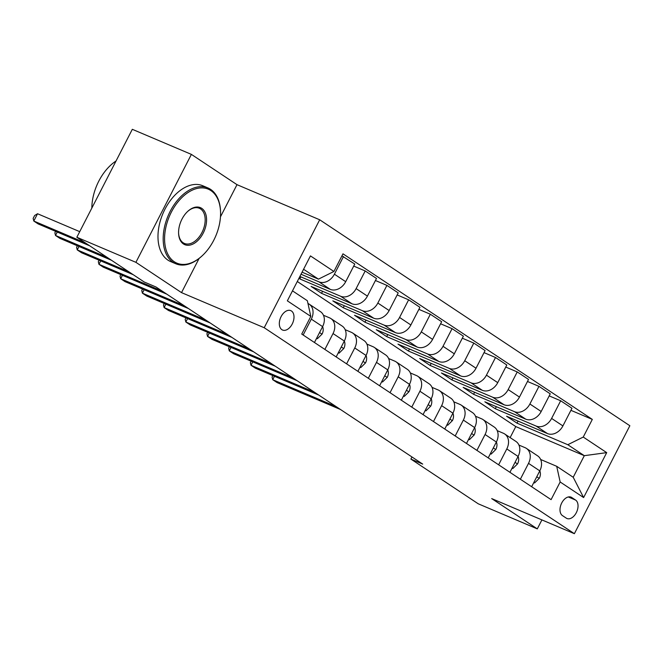 <?xml version="1.0" encoding="UTF-8"?>
<svg xmlns="http://www.w3.org/2000/svg" width="663" height="663" viewBox="0 0 663 663"><rect width="100%" height="100%" fill="white"/><g stroke="black" fill="none" stroke-linecap="round" stroke-linejoin="round"><path stroke-width="0.99" d="M281.858 329.66A10.542 6.605 113 0 0 282.537 330.033A10.542 6.605 113 0 0 292.491 323.469A10.542 6.605 113 0 0 291.455 310.988A10.542 6.605 113 0 0 290.775 310.624A10.542 6.605 113 0 0 280.83 317.187A10.542 6.605 113 0 0 281.858 329.66M220.464 216.842L236.998 184.67L191.383 154.388L132.318 129.31L76.842 237.263L144.178 281.974L155.987 286.988L422.712 464.1L410.894 459.086L478.23 503.797L537.295 528.875L541.903 519.908M236.998 184.67L319.69 219.776L629.85 425.737L574.373 533.69L264.214 327.729L319.69 219.776M575.575 500.051L571.755 497.515A10.21 6.398 113 0 0 571.1 497.159A10.21 6.398 113 0 0 561.462 503.515A10.21 6.398 113 0 0 562.456 515.607L566.285 518.143A10.21 6.398 113 0 0 566.94 518.499A10.21 6.398 113 0 0 576.578 512.143A10.21 6.398 113 0 0 575.575 500.051L568.307 496.968M583.249 437.058L606.703 452.63L583.614 497.565L560.16 481.984L556.705 466.304L573.213 477.269L584.31 455.68L567.801 444.716L583.249 437.058L592.316 419.406L342.978 253.83L333.903 271.482L318.455 279.14L303.579 269.261M292.482 290.85L307.359 300.729L310.814 316.408L301.74 334.061L551.086 499.637L560.16 481.984M310.814 316.408L287.352 300.836L310.45 255.901L333.903 271.482M191.383 154.388L135.907 262.333L76.842 237.263M135.907 262.333L181.521 292.623L264.214 327.729M574.373 533.69L491.681 498.584L537.295 528.875M411.98 456.981L410.894 459.086M510.137 437.597L515.789 426.591L584.31 455.68L606.703 452.63M556.705 466.304L540.652 459.492M324.878 349.426L333.033 333.547A13.177 10.194 -56.4 0 0 330.87 318.555A13.177 10.194 -56.4 0 0 329.586 317.859L323.453 315.256M346.592 363.846L354.755 347.967A13.177 10.194 -56.4 0 0 352.592 332.975A13.177 10.194 -56.4 0 0 351.299 332.287L345.174 329.685M368.313 378.266L376.476 362.388A13.177 10.194 -56.4 0 0 374.313 347.404A13.177 10.194 -56.4 0 0 373.02 346.708L366.896 344.105M390.035 392.695L398.198 376.816A13.177 10.194 -56.4 0 0 396.035 361.824A13.177 10.194 -56.4 0 0 394.742 361.128L388.609 358.526M411.756 407.115L419.911 391.236A13.177 10.194 -56.4 0 0 417.756 376.244A13.177 10.194 -56.4 0 0 416.463 375.556L410.331 372.954M433.478 421.535L441.633 405.657A13.177 10.194 -56.4 0 0 439.47 390.673A13.177 10.194 -56.4 0 0 438.185 389.977L432.052 387.374M455.191 435.964L463.354 420.085A13.177 10.194 -56.4 0 0 461.191 405.093A13.177 10.194 -56.4 0 0 459.898 404.397L453.774 401.795M476.912 450.384L485.076 434.505A13.177 10.194 -56.4 0 0 482.913 419.522A13.177 10.194 -56.4 0 0 481.62 418.825L475.495 416.223M498.634 464.804L506.797 448.926A13.177 10.194 -56.4 0 0 504.634 433.942A13.177 10.194 -56.4 0 0 503.341 433.246L497.217 430.643M520.356 479.233L528.519 463.354A13.177 10.194 -56.4 0 0 526.356 448.362A13.177 10.194 -56.4 0 0 525.063 447.666L518.93 445.064M518.06 421.104L517.007 423.151L567.801 444.716M517.007 423.151L506.582 416.231L547.456 433.577A13.177 10.194 -56.4 0 0 562.904 425.919L571.97 408.267L560.674 400.767L549.196 395.894M496.338 406.676L495.286 408.731L536.16 426.077A13.177 10.194 -56.4 0 0 551.608 418.419L560.674 400.767M495.286 408.731L484.86 401.803L525.734 419.157A13.177 10.194 -56.4 0 0 541.182 411.499L550.249 393.847L538.961 386.347L527.475 381.474M474.617 392.256L473.564 394.303L514.438 411.657A13.177 10.194 -56.4 0 0 529.886 403.999L538.961 386.347M473.564 394.303L463.139 387.383L504.013 404.737A13.177 10.194 -56.4 0 0 519.46 397.079L528.535 379.427L517.239 371.926L505.761 367.053M452.895 377.835L451.843 379.882L492.717 397.236A13.177 10.194 -56.4 0 0 508.165 389.579L517.239 371.926M451.843 379.882L441.417 372.962L482.291 390.308A13.177 10.194 -56.4 0 0 497.739 382.65L506.814 364.998L495.518 357.498L484.04 352.625M431.182 363.407L430.121 365.462L470.995 382.808A13.177 10.194 -56.4 0 0 486.443 375.15L495.518 357.498M430.121 365.462L419.696 358.534L460.57 375.888A13.177 10.194 -56.4 0 0 476.017 368.23L485.092 350.578L473.796 343.078L462.318 338.205M409.461 348.987L408.408 351.034L449.282 368.388A13.177 10.194 -56.4 0 0 464.73 360.73L473.796 343.078M408.408 351.034L397.982 344.114L438.856 361.468A13.177 10.194 -56.4 0 0 454.304 353.81L463.371 336.158L452.075 328.657L440.597 323.784M387.739 334.566L386.686 336.613L427.56 353.967A13.177 10.194 -56.4 0 0 443.008 346.31L452.075 328.657M386.686 336.613L376.261 329.693L417.135 347.039A13.177 10.194 -56.4 0 0 432.583 339.381L441.649 321.729L430.353 314.229L418.875 309.356M366.017 320.138L364.965 322.193L405.839 339.539A13.177 10.194 -56.4 0 0 421.287 331.881L430.353 314.229M364.965 322.193L354.539 315.265L395.413 332.619A13.177 10.194 -56.4 0 0 410.861 324.961L419.928 307.309L408.64 299.809L397.162 294.936M344.296 305.718L343.243 307.765L384.117 325.119A13.177 10.194 -56.4 0 0 399.565 317.461L408.64 299.809M343.243 307.765L332.818 300.845L373.692 318.199A13.177 10.194 -56.4 0 0 389.14 310.541L398.214 292.889L386.919 285.388L375.44 280.515M322.583 291.297L321.522 293.344L362.396 310.698A13.177 10.194 -56.4 0 0 377.844 303.041L386.919 285.388M321.522 293.344L311.096 286.424L351.97 303.77A13.177 10.194 -56.4 0 0 367.418 296.112L376.493 278.46L365.197 270.96L353.719 266.087M300.861 276.869L299.809 278.924L340.674 296.27A13.177 10.194 -56.4 0 0 356.122 288.612L365.197 270.96M299.809 278.924L298.922 278.336M299.883 276.454L330.249 289.35A13.177 10.194 -56.4 0 0 345.696 281.692L354.771 264.04L341.917 255.877M301.027 274.233L318.961 281.85A13.177 10.194 -56.4 0 0 334.409 274.192L343.475 256.54M302.079 272.186L318.455 279.14M515.789 426.591L297.289 281.493M531.651 486.733L539.806 470.854A13.177 10.194 -56.4 0 0 537.643 455.862L526.356 448.362M592.316 419.406L570.918 410.322M509.93 472.305L518.093 456.426A13.177 10.194 -56.4 0 0 515.93 441.442L504.634 433.942M488.208 457.884L496.372 442.006A13.177 10.194 -56.4 0 0 494.208 427.022L482.913 419.522M466.487 443.464L474.65 427.585A13.177 10.194 -56.4 0 0 472.487 412.593L461.191 405.093M444.765 429.036L452.928 413.157A13.177 10.194 -56.4 0 0 450.765 398.173L439.47 390.673M423.052 414.615L431.207 398.736A13.177 10.194 -56.4 0 0 429.044 383.744L417.756 376.244M401.33 400.195L409.494 384.316A13.177 10.194 -56.4 0 0 407.331 369.324L396.035 361.824M379.609 385.767L387.772 369.888A13.177 10.194 -56.4 0 0 385.609 354.904L374.313 347.404M357.887 371.346L366.051 355.467A13.177 10.194 -56.4 0 0 363.888 340.475L352.592 332.975M336.166 356.926L344.329 341.047A13.177 10.194 -56.4 0 0 342.166 326.055L330.87 318.555M314.453 342.498L322.608 326.619A13.177 10.194 -56.4 0 0 320.444 311.635L309.157 304.135A13.177 10.194 -56.4 0 0 307.964 303.48M303.157 334.997L311.312 319.118A13.177 10.194 -56.4 0 0 309.157 304.135M573.213 477.269L583.614 497.565M181.521 292.623L199.082 258.454M533.848 482.457L534.585 482.946L539.317 478.263A8.727 6.754 -56.4 0 0 539.798 470.871L528.519 463.354M274.465 376.277L272.717 379.692L336.158 406.626M272.833 375.581L272.07 377.065L272.717 379.692L277.059 382.576L340.5 409.51M533.773 482.598L534.585 482.946M512.126 468.028L512.864 468.526L517.596 463.843A8.727 6.754 -56.4 0 0 518.076 456.451L506.797 448.926M252.752 361.857L250.995 365.272L314.436 392.206M251.111 361.161L250.349 362.644L250.995 365.272L255.338 368.156L318.779 395.09M512.051 468.177L512.864 468.526M490.405 453.608L491.142 454.097L495.883 449.415A8.727 6.754 -56.4 0 0 496.363 442.022L485.076 434.505M231.031 347.429L229.274 350.843L292.714 377.777M229.39 346.732L228.627 348.224L229.274 350.843L233.616 353.735L297.057 380.661M490.33 453.757L491.142 454.097M468.683 439.188L469.421 439.677L474.161 434.994A8.727 6.754 -56.4 0 0 474.642 427.602M209.309 333.008L207.552 336.423L270.993 363.357M207.676 332.312L206.906 333.796L207.552 336.423L211.895 339.307L275.344 366.241M468.608 439.329L469.421 439.677M446.97 424.759L447.707 425.256L452.439 420.574A8.727 6.754 -56.4 0 0 452.92 413.182L441.633 405.657M187.588 318.58L185.831 322.003L249.28 348.937M185.955 317.892L185.192 319.375L185.831 322.003L190.173 324.887L253.622 351.821M446.895 424.908L447.707 425.256M174.286 261.752A40.186 25.186 113 0 0 201.892 256.051A40.186 25.186 113 0 0 220.555 212.094A40.186 25.186 113 0 0 210.867 190.563A40.186 25.186 113 0 0 171.377 212.077A40.186 25.186 113 0 0 174.286 261.752M201.892 256.051L201.411 256.49A41.172 25.807 -67 0 1 175.778 263.758A41.172 25.807 -67 0 1 173.126 262.324A41.172 25.807 -67 0 1 169.09 213.577A41.172 25.807 -67 0 1 207.958 187.952A41.172 25.807 -67 0 1 210.61 189.386A41.172 25.807 -67 0 1 220.53 211.447L220.555 212.094M183.427 243.951A20.089 12.589 -67 0 1 178.587 233.185A20.089 12.589 -67 0 1 187.919 211.207A20.089 12.589 -67 0 1 201.726 208.356A20.089 12.589 -67 0 1 203.176 233.194A20.089 12.589 -67 0 1 183.427 243.951M178.579 232.862A19.103 11.975 113 0 0 183.17 242.774A19.103 11.975 113 0 0 184.405 243.437A19.103 11.975 113 0 0 202.439 231.553A19.103 11.975 113 0 0 200.566 208.936A19.103 11.975 113 0 0 199.331 208.273A19.103 11.975 113 0 0 187.679 211.431M175.778 263.758L170.582 261.545A41.172 25.807 -67 0 1 167.93 260.12A41.172 25.807 -67 0 1 163.894 211.373A41.172 25.807 -67 0 1 202.762 185.748L207.958 187.952M91.834 208.099A41.172 25.807 -67 0 1 116.033 161.001M425.248 410.339L425.986 410.828L430.718 406.146A8.727 6.754 -56.4 0 0 431.199 398.753L419.911 391.236M165.866 304.16L164.117 307.574L227.558 334.508M164.233 303.463L163.471 304.947L164.117 307.574L168.46 310.458L231.901 337.392M425.174 410.488L425.986 410.828M403.527 395.919L404.264 396.408L408.996 391.725A8.727 6.754 -56.4 0 0 409.477 384.333L398.198 376.816M144.153 289.739L142.396 293.154L205.837 320.088M142.512 289.043L141.749 290.527L142.396 293.154L146.738 296.038L210.179 322.972M403.452 396.06L404.264 396.408M381.805 381.49L382.543 381.987L387.283 377.305A8.727 6.754 -56.4 0 0 387.756 369.913M122.431 275.311L120.674 278.733L184.115 305.668M120.79 274.623L120.028 276.106L120.674 278.733L125.017 281.618L188.458 308.552M381.731 381.639L382.543 381.987M360.084 367.07L360.821 367.559L365.562 362.876A8.727 6.754 -56.4 0 0 366.042 355.484M100.71 260.891L98.953 264.305L162.394 291.239M99.069 260.194L98.306 261.678L98.953 264.305L103.295 267.189L166.744 294.123M360.009 367.219L360.821 367.559M338.37 352.65L339.108 353.139L343.84 348.456A8.727 6.754 -56.4 0 0 344.321 341.064M78.988 246.47L77.231 249.885L128.862 271.805M77.356 245.774L76.593 247.258L77.231 249.885L81.574 252.769L133.205 274.689M338.296 352.791L339.108 353.139M316.649 338.221L317.386 338.71L322.119 334.036A8.727 6.754 -56.4 0 0 322.599 326.644M57.267 232.042L55.51 235.464L107.141 257.377M55.634 231.354L54.872 232.837L55.51 235.464L59.861 238.349L111.492 260.269M316.574 338.37L317.386 338.71M79.726 231.652L37.542 213.743L33.796 221.036L85.428 242.956M37.542 213.743L34.65 215.492L33.15 218.409L33.796 221.036L38.139 223.92L89.77 245.84M536.16 426.077L547.456 433.577M514.438 411.657L525.734 419.157M492.717 397.236L504.013 404.737M470.995 382.808L482.291 390.308M449.282 368.388L460.57 375.888M427.56 353.967L438.856 361.468M405.839 339.539L417.135 347.039M384.117 325.119L395.413 332.619M362.396 310.698L373.692 318.199M340.674 296.27L351.97 303.77M318.961 281.85L330.249 289.35M551.608 418.419L562.904 425.919M529.886 403.999L541.182 411.499M508.165 389.579L519.46 397.079M463.354 420.085L474.65 427.585M486.443 375.15L497.739 382.65M464.73 360.73L476.017 368.23M443.008 346.31L454.304 353.81M421.287 331.881L432.583 339.381M376.476 362.388L387.772 369.888M399.565 317.461L410.861 324.961M354.755 347.967L366.051 355.467M377.844 303.041L389.14 310.541M333.033 333.547L344.329 341.047M356.122 288.612L367.418 296.112M311.312 319.118L322.608 326.619M334.409 274.192L345.696 281.692M570.387 496.935L571.755 497.515M536.773 476.763L539.201 478.379M515.052 462.343L517.48 463.959M493.33 447.923L495.758 449.539M471.608 433.494L474.045 435.11M449.887 419.074L452.323 420.69M428.174 404.654L430.602 406.262M406.452 390.225L408.88 391.841M384.731 375.805L387.159 377.421M363.009 361.385L365.446 362.993M341.288 346.956L343.724 348.572M319.566 332.536L322.003 334.152"/></g></svg>

